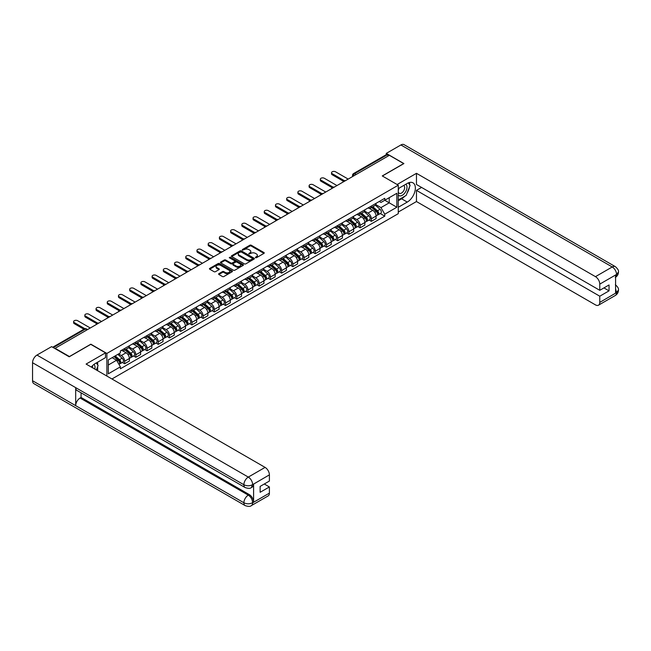 <?xml version="1.0" encoding="UTF-8"?>
<svg xmlns="http://www.w3.org/2000/svg" width="651" height="651" viewBox="0 0 651 651"><rect width="100%" height="100%" fill="white"/><g stroke="black" fill="none" stroke-linecap="round" stroke-linejoin="round"><path stroke-width="0.98" d="M255.477 257.706L256.461 257.706L263.964 253.377A1.001 0.578 0 0 0 264.257 252.97A1.001 0.578 0 0 0 263.964 252.564L251.262 245.232A1.001 0.578 0 0 0 249.846 245.232L242.351 249.561L242.351 250.13L244.312 249.569A3.19 1.847 0 0 1 248.828 249.569L249.886 250.179A3.19 1.847 0 0 1 250.822 251.481A3.19 1.847 0 0 1 249.886 252.783L248.918 253.914L250.871 253.361A3.19 1.847 0 0 1 255.387 253.361L256.445 253.971A3.19 1.847 0 0 1 257.381 255.273A3.19 1.847 0 0 1 256.445 256.575L255.477 257.706L255.477 257.137M218.874 273.664A1.001 0.578 0 0 0 218.581 274.071A1.001 0.578 0 0 0 218.874 274.478L222.439 276.537A1.001 0.578 0 0 0 223.846 276.537L232.171 271.727A1.001 0.578 0 0 0 232.464 271.321A1.001 0.578 0 0 0 232.171 270.914L219.477 263.582A1.001 0.578 0 0 0 218.061 263.582L209.736 268.391A1.001 0.578 0 0 0 209.443 268.798A1.001 0.578 0 0 0 209.736 269.205L214.041 271.687A1.001 0.578 0 0 0 215.457 271.687L219.013 269.628A1.001 0.578 0 0 0 219.306 269.221A1.001 0.578 0 0 0 219.013 268.814L216.881 267.585A2.669 1.538 0 0 1 216.099 266.495A2.669 1.538 0 0 1 217.751 265.071A2.669 1.538 0 0 1 220.656 265.405L229.014 270.23A2.669 1.538 0 0 1 229.803 271.321A2.669 1.538 0 0 1 228.151 272.745A2.669 1.538 0 0 1 225.246 272.411L223.846 271.605A1.001 0.578 0 0 0 222.439 271.605L218.874 273.664L218.874 274.478M106.878 353.436L90.847 344.184L69.429 356.553L55.123 348.293L389.371 155.312L403.677 163.572L382.259 175.941L398.282 185.193L106.878 353.436L106.878 376.05M244.385 263.867A1.001 0.578 0 0 0 245.793 263.867L254.118 259.057A1.001 0.578 0 0 0 254.411 258.65A1.001 0.578 0 0 0 254.118 258.244L241.415 250.912A1.001 0.578 0 0 0 240.007 250.912L231.683 255.721A1.001 0.578 0 0 0 231.39 256.128A1.001 0.578 0 0 0 231.683 256.535L244.385 263.867M229.526 257.861L243.132 265.405L234.824 270.206A1.001 0.578 0 0 1 233.408 270.206L220.713 262.866L224.27 260.831L224.27 260.001L220.713 262.052A1.001 0.578 0 0 0 220.42 262.459A1.001 0.578 0 0 0 220.713 262.866L220.713 262.052M224.27 260.831A1.001 0.578 0 0 1 225.685 260.831L225.685 260.001A1.001 0.578 0 0 0 224.27 260.001M225.685 260.001L230.836 262.971A1.001 0.578 0 0 0 232.244 262.971L234.612 261.604A1.001 0.578 0 0 0 234.905 261.197A1.001 0.578 0 0 0 234.612 260.791L229.25 257.698L230.234 257.129L243.149 264.583A1.001 0.578 0 0 1 243.441 264.99A1.001 0.578 0 0 1 243.149 265.396L243.149 264.583M111.948 378.98L398.282 213.658L398.282 185.193M356.089 174.525L354.583 173.654A2.034 1.172 60 0 0 353.566 173.557L386.124 154.751A2.034 1.172 60 0 1 387.142 154.857L354.583 173.654A2.034 1.172 120 0 0 353.143 176.144L353.143 176.226M388.655 155.727L387.142 154.857M371.33 206.066A4.679 2.702 60 0 1 370.362 208.165L375.106 205.431A4.679 2.702 -120 0 0 376.075 203.332M364.601 211.103L368.027 213.08A4.679 2.702 60 0 1 371.33 218.809L376.075 216.067A4.679 2.702 -120 0 0 372.771 210.338L369.369 208.385M376.075 216.067L376.075 218.598L371.33 221.34L369.052 220.03M370.362 208.165A4.679 2.702 60 0 1 368.059 207.954M371.33 218.809L371.33 221.34M360.117 212.543A4.679 2.702 60 0 1 359.149 214.643L363.893 211.9A4.679 2.702 -120 0 0 364.861 209.801M357.838 226.499L360.117 227.817L364.861 225.075L364.861 222.544A4.679 2.702 -120 0 0 361.557 216.816L358.156 214.854M359.149 214.643A4.679 2.702 60 0 1 356.846 214.431M353.387 217.58L356.813 219.558A4.679 2.702 60 0 1 360.117 225.279L360.117 227.817M348.903 219.013A4.679 2.702 60 0 1 347.935 221.112L352.679 218.378A4.679 2.702 -120 0 0 353.648 216.278M346.625 232.977L348.903 234.287L353.648 231.553L353.648 229.014A4.679 2.702 -120 0 0 350.344 223.293L346.942 221.332M347.935 221.112A4.679 2.702 60 0 1 345.632 220.901M342.174 224.05L345.6 226.027A4.679 2.702 60 0 1 348.903 231.756L348.903 234.287M337.69 225.49A4.679 2.702 60 0 1 336.722 227.59L341.466 224.847A4.679 2.702 -120 0 0 342.434 222.748M335.411 239.446L337.69 240.764L342.434 238.022L342.434 235.491A4.679 2.702 -120 0 0 339.13 229.762L335.729 227.801M336.722 227.59A4.679 2.702 60 0 1 334.419 227.378M330.96 230.527L334.386 232.505A4.679 2.702 60 0 1 337.69 238.233L337.69 240.764M326.476 231.968A4.679 2.702 60 0 1 325.508 234.059L330.252 231.325A4.679 2.702 -120 0 0 331.221 229.225M324.198 245.923L326.476 247.234L331.221 244.499L331.221 241.969A4.679 2.702 -120 0 0 327.917 236.24L324.515 234.279M325.508 234.059A4.679 2.702 60 0 1 323.205 233.855M319.739 236.997L323.173 238.974A4.679 2.702 60 0 1 326.476 244.703L326.476 247.234M315.263 238.437A4.679 2.702 60 0 1 314.295 240.536L319.039 237.794A4.679 2.702 -120 0 0 320.007 235.703M312.985 252.401L315.263 253.711L320.007 250.969L320.007 248.438A4.679 2.702 -120 0 0 316.703 242.709L313.302 240.756M314.295 240.536A4.679 2.702 60 0 1 311.992 240.325M308.525 243.474L311.959 245.451A4.679 2.702 60 0 1 315.263 251.18L315.263 253.711M304.05 244.914A4.679 2.702 60 0 1 303.081 247.014L307.825 244.271A4.679 2.702 -120 0 0 308.794 242.172M301.771 258.87L304.05 260.188L308.794 257.446L308.794 254.915A4.679 2.702 -120 0 0 305.49 249.187L302.088 247.225M303.081 247.014A4.679 2.702 60 0 1 300.778 246.802M297.312 249.951L300.746 251.929A4.679 2.702 60 0 1 304.05 257.65L304.05 260.188M292.836 251.384A4.679 2.702 60 0 1 291.868 253.483L296.612 250.749A4.679 2.702 -120 0 0 297.58 248.649M290.558 265.348L292.836 266.658L297.58 263.924L297.58 261.385A4.679 2.702 -120 0 0 294.276 255.664L290.875 253.703M291.868 253.483A4.679 2.702 60 0 1 289.565 253.272M286.098 256.421L289.532 258.398A4.679 2.702 60 0 1 292.836 264.127L292.836 266.658M281.623 257.861A4.679 2.702 60 0 1 280.654 259.961L285.398 257.218A4.679 2.702 -120 0 0 286.367 255.119M279.344 271.817L281.623 273.135L286.367 270.393L286.367 267.862A4.679 2.702 -120 0 0 283.063 262.133L279.661 260.172M280.654 259.961A4.679 2.702 60 0 1 278.351 259.749M274.885 262.898L278.319 264.876A4.679 2.702 60 0 1 281.623 270.604L281.623 273.135M270.409 264.33A4.679 2.702 60 0 1 269.441 266.43L274.185 263.696A4.679 2.702 -120 0 0 275.153 261.596M268.131 278.294L270.409 279.605L275.153 276.87L275.153 274.34A4.679 2.702 -120 0 0 271.841 268.611L268.448 266.65M269.441 266.43A4.679 2.702 60 0 1 267.138 266.226M263.671 269.368L267.097 271.345A4.679 2.702 60 0 1 270.409 277.074L270.409 279.605M259.196 270.808A4.679 2.702 60 0 1 258.227 272.907L262.971 270.165A4.679 2.702 -120 0 0 263.94 268.066M256.917 284.764L259.196 286.082L263.94 283.34L263.94 280.809A4.679 2.702 -120 0 0 260.628 275.08L257.235 273.119M258.227 272.907A4.679 2.702 60 0 1 255.924 272.696M252.458 275.845L255.884 277.822A4.679 2.702 60 0 1 259.196 283.551L259.196 286.082M247.982 277.285A4.679 2.702 60 0 1 247.014 279.385L251.758 276.642A4.679 2.702 -120 0 0 252.726 274.543M245.704 291.241L247.982 292.551L252.726 289.817L252.726 287.286A4.679 2.702 -120 0 0 249.414 281.558L246.021 279.596M247.014 279.385A4.679 2.702 60 0 1 244.711 279.173M241.244 282.314L244.67 284.3A4.679 2.702 60 0 1 247.982 290.02L247.982 292.551M236.769 283.755A4.679 2.702 60 0 1 235.8 285.854L240.544 283.12A4.679 2.702 -120 0 0 241.513 281.02M234.49 297.719L236.769 299.029L241.513 296.286L241.513 293.756A4.679 2.702 -120 0 0 238.201 288.035L234.808 286.074M235.8 285.854A4.679 2.702 60 0 1 233.497 285.643M230.031 288.792L233.457 290.769A4.679 2.702 60 0 1 236.769 296.498L236.769 299.029M225.555 290.232A4.679 2.702 60 0 1 224.587 292.332L229.331 289.589A4.679 2.702 -120 0 0 230.299 287.49M223.277 304.188L225.555 305.506L230.299 302.764L230.299 300.233A4.679 2.702 -120 0 0 226.987 294.504L223.594 292.543M224.587 292.332A4.679 2.702 60 0 1 222.284 292.12M218.817 295.269L222.243 297.247A4.679 2.702 60 0 1 225.555 302.975L225.555 305.506M214.342 296.701A4.679 2.702 60 0 1 213.373 298.801L218.118 296.067A4.679 2.702 -120 0 0 219.086 293.967M212.063 310.665L214.342 311.975L219.086 309.241L219.086 306.711A4.679 2.702 -120 0 0 215.774 300.982L212.381 299.021M213.373 298.801A4.679 2.702 60 0 1 211.07 298.589M207.604 301.738L211.03 303.716A4.679 2.702 60 0 1 214.342 309.445L214.342 311.975M203.128 303.179A4.679 2.702 60 0 1 202.16 305.278L206.904 302.536A4.679 2.702 -120 0 0 207.872 300.436M200.85 317.135L203.128 318.453L207.872 315.711L207.872 313.18A4.679 2.702 -120 0 0 204.56 307.451L201.167 305.49M202.16 305.278A4.679 2.702 60 0 1 199.857 305.067M196.39 308.216L199.816 310.193A4.679 2.702 60 0 1 203.128 315.922L203.128 318.453M191.915 309.656A4.679 2.702 60 0 1 190.946 311.756L195.691 309.013A4.679 2.702 -120 0 0 196.659 306.914M189.636 323.612L191.915 324.922L196.659 322.188L196.659 319.657A4.679 2.702 -120 0 0 193.347 313.928L189.954 311.967M190.946 311.756A4.679 2.702 60 0 1 188.644 311.544M185.177 314.685L188.603 316.671A4.679 2.702 60 0 1 191.915 322.391L191.915 324.922M180.701 316.126A4.679 2.702 60 0 1 179.733 318.225L184.477 315.491A4.679 2.702 -120 0 0 185.445 313.391M178.423 330.09L180.701 331.4L185.445 328.657L185.445 326.127A4.679 2.702 -120 0 0 182.134 320.406L178.74 318.445M179.733 318.225A4.679 2.702 60 0 1 177.43 318.014M173.963 321.163L177.389 323.14A4.679 2.702 60 0 1 180.701 328.869L180.701 331.4M169.488 322.603A4.679 2.702 60 0 1 168.519 324.703L173.264 321.96A4.679 2.702 -120 0 0 174.232 319.861M167.209 336.559L169.488 337.877L174.232 335.135L174.232 332.604A4.679 2.702 -120 0 0 170.92 326.875L167.527 324.914M168.519 324.703A4.679 2.702 60 0 1 166.217 324.491M162.75 327.64L166.176 329.618A4.679 2.702 60 0 1 169.488 335.338L169.488 337.877M158.274 329.072A4.679 2.702 60 0 1 157.306 331.172L162.05 328.438A4.679 2.702 -120 0 0 163.019 326.338M155.996 343.036L158.274 344.346L163.019 341.612L163.019 339.073A4.679 2.702 -120 0 0 159.707 333.353L156.313 331.392M157.306 331.172A4.679 2.702 60 0 1 155.003 330.96M151.537 334.109L154.962 336.087A4.679 2.702 60 0 1 158.274 341.816L158.274 344.346M147.061 335.55A4.679 2.702 60 0 1 146.093 337.649L150.837 334.907A4.679 2.702 -120 0 0 151.805 332.807M144.782 349.506L147.061 350.824L151.805 348.082L151.805 345.551A4.679 2.702 -120 0 0 148.493 339.822L145.1 337.861M146.093 337.649A4.679 2.702 60 0 1 143.79 337.438M140.323 340.587L143.749 342.564A4.679 2.702 60 0 1 147.061 348.293L147.061 350.824M135.847 342.027A4.679 2.702 60 0 1 134.879 344.127L139.623 341.384A4.679 2.702 -120 0 0 140.592 339.285M133.569 355.983L135.847 357.293L140.592 354.559L140.592 352.028A4.679 2.702 -120 0 0 137.28 346.299L133.886 344.338M134.879 344.127A4.679 2.702 60 0 1 132.576 343.915M129.11 347.056L132.535 349.034A4.679 2.702 60 0 1 135.847 354.762L135.847 357.293M124.634 348.497A4.679 2.702 60 0 1 123.666 350.596L128.41 347.862A4.679 2.702 -120 0 0 129.378 345.762M122.355 362.461L124.634 363.771L129.378 361.028L129.378 358.498A4.679 2.702 -120 0 0 126.066 352.769L122.673 350.816M123.666 350.596A4.679 2.702 60 0 1 121.363 350.384M118.596 353.932L121.322 355.511A4.679 2.702 60 0 1 124.634 361.24L124.634 363.771M379.273 201.484L380.965 202.453L396.85 193.282L389.225 197.684L389.225 202.827L380.965 207.604L375.814 204.626M108.31 365.016L116.578 360.239L120.386 366.839L108.31 373.812L108.31 359.873L120.386 352.899L120.386 350.946L384.774 198.303L384.774 200.256L396.85 207.23L384.774 214.203L380.965 207.604M396.85 193.282L396.85 207.23M120.386 366.839L120.386 368.791L384.774 216.148L384.774 214.203M116.578 360.239L112.127 357.668M380.265 213.552L384.774 216.148M255.753 257.804L256.445 257.405A3.19 1.847 0 0 0 257.381 256.103L257.381 255.273M250.822 251.481L250.822 252.311A3.19 1.847 0 0 1 249.886 253.613L249.195 254.02M263.948 253.385L251.262 246.062A1.001 0.578 0 0 0 249.846 246.062L242.636 250.228M254.102 259.065L241.415 251.742A1.001 0.578 0 0 0 240.007 251.742L231.691 256.543L231.683 255.721M252.352 258.935L252.352 258.366L241.204 251.929L239.194 252.523A3.19 1.847 0 0 0 238.258 253.825A3.19 1.847 0 0 0 239.194 255.127L246.819 259.529A3.19 1.847 0 0 0 251.335 259.529L252.352 258.935L252.352 259.765L252.555 258.65M238.258 253.825L238.258 254.655A3.19 1.847 0 0 0 239.194 255.957L239.194 255.127M252.352 259.765L251.335 260.359A3.19 1.847 0 0 1 246.819 260.359L239.194 255.957M225.685 260.831L230.836 263.801A1.001 0.578 0 0 0 232.244 263.801L234.612 262.434A1.001 0.578 0 0 0 234.905 262.027L234.905 261.197M236.183 266.056A2.669 1.538 0 0 0 239.088 266.389A2.669 1.538 0 0 0 240.732 264.965A2.669 1.538 0 0 0 239.95 263.875L237.005 262.174A1.001 0.578 0 0 0 235.597 262.174L233.237 263.541A1.001 0.578 0 0 0 232.944 263.948A1.001 0.578 0 0 0 233.237 264.355L236.183 266.056L236.183 266.886A2.669 1.538 0 0 0 239.088 267.219A2.669 1.538 0 0 0 240.732 265.795L240.732 264.965M232.944 263.948L232.944 264.778A1.001 0.578 0 0 0 233.237 265.185L233.237 264.355M236.183 266.886L233.237 265.185M229.803 271.321L229.803 272.151A2.669 1.538 0 0 1 228.151 273.575A2.669 1.538 0 0 1 225.246 273.241L223.846 272.435A1.001 0.578 0 0 0 222.439 272.435L218.891 274.486M216.099 266.495L216.099 267.325A2.669 1.538 0 0 0 216.881 268.415L216.881 267.585M219.013 268.814L219.013 269.628L216.881 268.415M232.163 271.736L219.477 264.412A1.001 0.578 0 0 0 218.061 264.412L209.752 269.213M371.656 207.417L376.221 211.494A2.539 1.465 60 0 1 377.019 215.424L376.075 215.977M371.778 207.531L373.926 208.768M372.112 207.156L377.198 211.689A1.221 0.708 60 0 1 377.58 213.577A1.221 0.708 60 0 1 377.474 213.618M372.877 206.717L377.45 210.794A2.539 1.465 60 0 1 378.247 214.724A2.539 1.465 60 0 1 377.474 214.806M375.424 205.187L380.038 209.296A2.539 1.465 60 0 1 380.835 213.227L378.247 214.724M343.354 181.198L332.23 174.777A2.335 1.351 180 0 1 331.538 173.825L331.538 172.743A2.335 1.351 -0 0 0 332.23 173.695L344.281 180.653M348.187 179.09L335.534 171.791A2.335 1.351 -0 0 0 332.986 171.498A2.335 1.351 -0 0 0 331.538 172.743M360.442 213.894L365.008 217.971A2.539 1.465 60 0 1 365.805 221.901L364.861 222.447M360.564 214L362.713 215.245M360.898 213.626L365.984 218.166A1.221 0.708 60 0 1 366.367 220.054A1.221 0.708 60 0 1 366.261 220.095M361.663 213.186L366.228 217.263A2.539 1.465 60 0 1 367.034 221.194A2.539 1.465 60 0 1 366.261 221.275M364.21 211.656L368.816 215.774A2.539 1.465 60 0 1 369.622 219.704L367.034 221.194M349.229 220.372L353.794 224.449A2.539 1.465 60 0 1 354.592 228.379L353.648 228.924M349.351 220.477L351.499 221.714M349.685 220.103L354.771 224.636A1.221 0.708 60 0 1 355.153 226.524A1.221 0.708 60 0 1 355.047 226.572M350.45 219.664L355.015 223.741A2.539 1.465 60 0 1 355.82 227.671A2.539 1.465 60 0 1 355.047 227.752M352.997 218.134L357.602 222.243A2.539 1.465 60 0 1 358.408 226.174L355.82 227.671M404.759 196.228A11.433 6.6 120 0 1 401.594 198.807L407.274 202.087A11.433 6.6 120 0 0 414.744 192.004A11.433 6.6 120 0 0 412.986 182.841A11.433 6.6 120 0 0 407.274 183.411L398.282 188.595M407.274 202.087L398.282 207.27M398.282 212.047L416.469 201.541L416.469 190.377L599.774 296.205L599.774 302.389L616.66 292.551L615.586 293.056L615.586 275.21L616.554 274.437L599.774 284.129A6.103 3.524 -120 0 0 595.462 276.659L612.241 266.967L400.91 144.961L386.279 153.4L403.897 163.572L382.365 175.998M421.579 187.431L416.469 190.377M603.941 287.905L609.043 290.851L609.043 284.959L599.774 290.313L416.469 184.485L416.469 173.321L595.462 276.659M397.102 184.51L416.469 173.321M416.469 201.541L595.462 304.88A6.103 3.524 -120 0 0 598.505 305.181A6.103 3.524 -120 0 0 599.774 302.389M400.91 144.961A6.25 3.613 -60 0 1 404.035 144.644L615.366 266.658A6.25 3.613 -60 0 0 612.241 266.967A6.103 3.524 60 0 1 616.554 274.437M386.279 154.686L386.279 153.4M599.774 290.313L599.774 284.129M609.043 290.851L599.774 296.205M407.03 193.233A11.433 6.6 120 0 0 409.495 186.894M409.682 184.843A11.433 6.6 120 0 0 409.398 182.508M401.594 198.807L398.282 200.711M615.586 288.784L616.554 292.494M615.366 284.715C617.823 286.92 618.849 288.686 618.45 290.004L616.668 292.551M615.366 266.658C617.823 268.847 618.849 270.629 618.45 271.996L616.66 274.502M245.175 487.566A6.25 3.613 -60 0 1 243.881 484.743C246.762 486.126 249.634 486.118 252.507 484.71L251.351 487.558C250.334 488.6 248.275 488.6 245.175 487.566L76.973 390.454A6.25 3.613 -60 0 1 75.679 387.63L32.55 362.729A6.25 3.613 -60 0 1 36.969 355.072L51.6 346.633L69.209 356.797L90.774 344.346L105.511 352.858L105.511 357.627L95.306 363.518A11.433 6.6 120 0 0 91.295 367.058M105.511 352.858L86.103 364.064L265.087 467.394A6.103 3.524 60 0 1 269.4 474.864L269.4 481.048L260.131 486.403L260.131 492.294L269.4 486.948L269.4 493.124A6.103 3.524 60 0 1 268.139 495.924L251.351 505.607A6.103 3.524 -120 0 0 252.621 502.816L269.4 493.124M97.422 370.598L99.831 371.99M97.674 370.452L97.674 366.619M97.674 364.902L97.674 362.151M251.351 505.607C250.383 506.641 248.324 506.649 245.175 505.615L33.844 383.61A6.25 3.613 -60 0 1 32.55 380.745L75.679 405.646A6.25 3.613 -60 0 1 80.097 398.03L248.308 495.142L249.276 494.581A6.103 3.524 60 0 1 253.589 502.051L253.589 484.206A6.103 3.524 60 0 1 252.328 486.997L251.351 487.558M32.55 362.729L32.55 380.745M36.969 355.072L248.308 477.085A6.25 3.613 -60 0 0 243.881 484.743L75.679 387.63L75.679 405.646L243.881 502.759C246.753 504.143 249.626 504.143 252.507 502.759L252.621 502.816M269.4 486.948L264.298 483.994M81.074 392.822L81.074 397.468L249.276 494.581M81.074 397.468L80.097 398.03M398.282 194.942A6.608 3.816 120 0 0 403.539 194.38A6.608 3.816 120 0 0 406.981 187.187A6.608 3.816 120 0 0 405.785 184.266M398.843 188.277A6.608 3.816 120 0 0 398.282 189.465M398.282 191.679A4.524 2.612 120 0 0 399.201 193.306A4.524 2.612 120 0 0 402.684 192.094A4.524 2.612 120 0 0 404.662 187.545A4.524 2.612 120 0 0 403.726 185.47A4.524 2.612 120 0 0 403.71 185.462M399.209 188.058A4.524 2.612 120 0 0 398.282 190.767M408.307 182.89L410.073 185.405L406.191 195.406L398.428 199.881M94.794 369.076A6.608 3.816 120 0 0 95.013 367.294A6.608 3.816 120 0 0 93.915 364.454M92.686 367.864A4.524 2.612 120 0 0 92.694 367.66A4.524 2.612 120 0 0 92.222 366M96.299 362.949L98.106 365.512L96.372 369.988M332.14 187.675L321.016 181.247A2.335 1.351 180 0 1 320.325 180.294L320.325 179.22A2.335 1.351 -0 0 0 321.016 180.172L333.068 187.13M336.974 185.568L324.32 178.26A2.335 1.351 -0 0 0 321.773 177.967A2.335 1.351 -0 0 0 320.325 179.22M320.927 194.144L309.803 187.724A2.335 1.351 180 0 1 309.111 186.772L309.111 185.69A2.335 1.351 -0 0 0 309.803 186.642L321.854 193.607M325.76 192.037L313.107 184.738A2.335 1.351 -0 0 0 310.56 184.445A2.335 1.351 -0 0 0 309.111 185.69M338.015 226.841L342.581 230.918A2.539 1.465 60 0 1 343.378 234.848L342.434 235.393M338.138 226.947L340.286 228.192M338.471 226.572L343.557 231.113A1.221 0.708 60 0 1 343.94 233.001A1.221 0.708 60 0 1 343.834 233.042M339.236 226.133L343.801 230.218A2.539 1.465 60 0 1 344.599 234.14A2.539 1.465 60 0 1 343.834 234.23M341.783 224.611L346.389 228.721A2.539 1.465 60 0 1 347.186 232.651L344.599 234.14M326.802 233.318L331.367 237.395A2.539 1.465 60 0 1 332.165 241.326L331.221 241.871M326.924 233.424L329.072 234.669M327.258 233.05L332.344 237.591A1.221 0.708 60 0 1 332.726 239.47A1.221 0.708 60 0 1 332.62 239.519M328.023 232.61L332.588 236.687A2.539 1.465 60 0 1 333.385 240.618A2.539 1.465 60 0 1 332.62 240.699M330.57 231.081L335.175 235.198A2.539 1.465 60 0 1 335.973 239.12L333.385 240.618M315.589 239.788L320.154 243.865A2.539 1.465 60 0 1 320.951 247.795L320.007 248.348M315.711 239.902L317.859 241.139M316.044 239.527L321.13 244.06A1.221 0.708 60 0 1 321.513 245.948A1.221 0.708 60 0 1 321.407 245.988M316.809 239.088L321.374 243.165A2.539 1.465 60 0 1 322.172 247.095A2.539 1.465 60 0 1 321.407 247.177M319.356 237.558L323.962 241.667A2.539 1.465 60 0 1 324.759 245.598L322.172 247.095M309.713 200.622L298.589 194.201A2.335 1.351 180 0 1 297.898 193.241L297.898 192.167A2.335 1.351 -0 0 0 298.589 193.119L310.641 200.077M314.547 198.514L301.893 191.207A2.335 1.351 -0 0 0 299.346 190.914A2.335 1.351 -0 0 0 297.898 192.167M298.5 207.091L287.376 200.671A2.335 1.351 180 0 1 286.684 199.719L286.684 198.636A2.335 1.351 -0 0 0 287.376 199.597L299.427 206.554M303.333 204.992L290.68 197.684A2.335 1.351 -0 0 0 288.133 197.391A2.335 1.351 -0 0 0 286.684 198.636M287.286 213.569L276.154 207.148A2.335 1.351 180 0 1 275.471 206.188L275.471 205.114A2.335 1.351 -0 0 0 276.154 206.066L288.214 213.023M292.12 211.461L279.466 204.162A2.335 1.351 -0 0 0 276.919 203.869A2.335 1.351 -0 0 0 275.471 205.114M304.375 246.265L308.94 250.342A2.539 1.465 60 0 1 309.738 254.272L308.794 254.818M304.497 246.371L306.645 247.616M304.831 245.997L309.917 250.537A1.221 0.708 60 0 1 310.299 252.425A1.221 0.708 60 0 1 310.193 252.466M305.596 245.557L310.161 249.634A2.539 1.465 60 0 1 310.958 253.565A2.539 1.465 60 0 1 310.193 253.646M308.143 244.027L312.749 248.145A2.539 1.465 60 0 1 313.546 252.075L310.958 253.565M276.073 220.046L264.941 213.618A2.335 1.351 180 0 1 264.257 212.665L264.257 211.583A2.335 1.351 -0 0 0 264.941 212.543L277 219.501M280.898 217.939L268.253 210.631A2.335 1.351 -0 0 0 265.706 210.338A2.335 1.351 -0 0 0 264.257 211.583M293.162 252.743L297.727 256.82A2.539 1.465 60 0 1 298.524 260.75L297.58 261.295M293.284 252.848L295.432 254.085M293.617 252.474L298.703 257.007A1.221 0.708 60 0 1 299.086 258.895A1.221 0.708 60 0 1 298.98 258.943M294.382 252.035L298.947 256.112A2.539 1.465 60 0 1 299.745 260.042A2.539 1.465 60 0 1 298.98 260.123M296.929 250.505L301.535 254.614A2.539 1.465 60 0 1 302.333 258.545L299.745 260.042M264.859 226.515L253.727 220.095A2.335 1.351 180 0 1 253.044 219.143L253.044 218.061A2.335 1.351 -0 0 0 253.727 219.013L265.787 225.97M269.685 224.408L257.039 217.108A2.335 1.351 -0 0 0 254.492 216.816A2.335 1.351 -0 0 0 253.044 218.061M281.948 259.212L286.513 263.289A2.539 1.465 60 0 1 287.311 267.219L286.367 267.764M282.07 259.318L284.218 260.563M282.404 258.943L287.49 263.484A1.221 0.708 60 0 1 287.872 265.372A1.221 0.708 60 0 1 287.766 265.413M283.169 258.504L287.734 262.581A2.539 1.465 60 0 1 288.531 266.511A2.539 1.465 60 0 1 287.766 266.593M285.716 256.974L290.322 261.092A2.539 1.465 60 0 1 291.119 265.022L288.531 266.511M253.646 232.993L242.514 226.572A2.335 1.351 180 0 1 241.83 225.612L241.83 224.538A2.335 1.351 -0 0 0 242.514 225.49L254.574 232.448M258.471 230.885L245.826 223.578A2.335 1.351 -0 0 0 243.279 223.285A2.335 1.351 -0 0 0 241.83 224.538M270.735 265.689L275.3 269.766A2.539 1.465 60 0 1 276.097 273.697L275.153 274.242M270.857 265.795L273.005 267.04M271.19 265.421L276.276 269.962A1.221 0.708 60 0 1 276.659 271.841A1.221 0.708 60 0 1 276.553 271.89M271.955 264.981L276.52 269.058A2.539 1.465 60 0 1 277.318 272.989A2.539 1.465 60 0 1 276.553 273.07M274.502 263.452L279.108 267.561A2.539 1.465 60 0 1 279.906 271.491L277.318 272.989M242.432 239.462L231.3 233.042A2.335 1.351 180 0 1 230.617 232.09L230.617 231.007A2.335 1.351 -0 0 0 231.3 231.968L243.36 238.925M247.258 237.363L234.612 230.055A2.335 1.351 -0 0 0 232.065 229.762A2.335 1.351 -0 0 0 230.617 231.007M259.521 272.159L264.086 276.236A2.539 1.465 60 0 1 264.884 280.166L263.94 280.719M259.643 272.273L261.792 273.51M259.977 271.898L265.063 276.431A1.221 0.708 60 0 1 265.445 278.319A1.221 0.708 60 0 1 265.339 278.359M260.742 271.459L265.307 275.536A2.539 1.465 60 0 1 266.104 279.466A2.539 1.465 60 0 1 265.339 279.548M263.289 269.929L267.895 274.038A2.539 1.465 60 0 1 268.692 277.969L266.104 279.466M248.308 278.636L252.873 282.713A2.539 1.465 60 0 1 253.67 286.643L252.726 287.189M248.43 278.742L250.578 279.987M248.763 278.368L253.849 282.908A1.221 0.708 60 0 1 254.232 284.796A1.221 0.708 60 0 1 254.126 284.837M249.528 277.928L254.093 282.005A2.539 1.465 60 0 1 254.891 285.935A2.539 1.465 60 0 1 254.126 286.017M252.075 276.398L256.681 280.516A2.539 1.465 60 0 1 257.479 284.446L254.891 285.935M237.094 285.105L241.659 289.19A2.539 1.465 60 0 1 242.457 293.113L241.513 293.666M237.208 285.219L239.365 286.456M237.55 284.845L242.636 289.378A1.221 0.708 60 0 1 243.018 291.266A1.221 0.708 60 0 1 242.904 291.314M238.315 284.406L242.88 288.483A2.539 1.465 60 0 1 243.677 292.413A2.539 1.465 60 0 1 242.913 292.494M240.862 282.876L245.468 286.985A2.539 1.465 60 0 1 246.265 290.916L243.677 292.413M225.881 291.583L230.446 295.66A2.539 1.465 60 0 1 231.243 299.59L230.299 300.135M225.995 291.689L228.151 292.934M226.336 291.314L231.422 295.855A1.221 0.708 60 0 1 231.805 297.743A1.221 0.708 60 0 1 231.691 297.784M227.101 290.875L231.666 294.952A2.539 1.465 60 0 1 232.464 298.882A2.539 1.465 60 0 1 231.699 298.964M229.648 289.345L234.254 293.463A2.539 1.465 60 0 1 235.052 297.393L232.464 298.882M214.667 298.06L219.232 302.137A2.539 1.465 60 0 1 220.03 306.068L219.086 306.613M214.781 298.166L216.938 299.411M215.123 297.792L220.209 302.333A1.221 0.708 60 0 1 220.591 304.212A1.221 0.708 60 0 1 220.477 304.261M215.888 297.352L220.453 301.429A2.539 1.465 60 0 1 221.25 305.36A2.539 1.465 60 0 1 220.486 305.441M218.435 295.823L223.041 299.932A2.539 1.465 60 0 1 223.838 303.862L221.25 305.36M203.454 304.53L208.019 308.607A2.539 1.465 60 0 1 208.816 312.537L207.872 313.09M203.568 304.644L205.724 305.88M203.909 304.269L208.995 308.802A1.221 0.708 60 0 1 209.378 310.69A1.221 0.708 60 0 1 209.264 310.73M204.674 303.83L209.24 307.907A2.539 1.465 60 0 1 210.037 311.837A2.539 1.465 60 0 1 209.272 311.919M207.221 302.3L211.827 306.409A2.539 1.465 60 0 1 212.625 310.34L210.037 311.837M231.219 245.94L220.087 239.519A2.335 1.351 180 0 1 219.403 238.559L219.403 237.485A2.335 1.351 -0 0 0 220.087 238.437L232.147 245.394M236.044 243.832L223.399 236.533A2.335 1.351 -0 0 0 220.852 236.24A2.335 1.351 -0 0 0 219.403 237.485M220.005 252.417L208.873 245.988A2.335 1.351 180 0 1 208.19 245.036L208.19 243.954A2.335 1.351 -0 0 0 208.873 244.914L220.933 251.872M224.831 250.31L212.185 243.002A2.335 1.351 -0 0 0 209.638 242.709A2.335 1.351 -0 0 0 208.19 243.954M208.792 258.886L197.66 252.466A2.335 1.351 180 0 1 196.976 251.514L196.976 250.432A2.335 1.351 -0 0 0 197.66 251.384L209.72 258.341M213.618 256.779L200.972 249.479A2.335 1.351 -0 0 0 198.425 249.187A2.335 1.351 -0 0 0 196.976 250.432M197.57 265.364L186.446 258.935A2.335 1.351 180 0 1 185.763 257.983L185.763 256.909A2.335 1.351 -0 0 0 186.446 257.861L198.506 264.819M202.404 263.256L189.758 255.949A2.335 1.351 -0 0 0 187.211 255.656A2.335 1.351 -0 0 0 185.763 256.909M186.357 271.833L175.233 265.413A2.335 1.351 180 0 1 174.549 264.461L174.549 263.378A2.335 1.351 -0 0 0 175.233 264.33L187.293 271.296M191.191 269.726L178.545 262.426A2.335 1.351 -0 0 0 175.998 262.133A2.335 1.351 -0 0 0 174.549 263.378M175.143 278.311L164.019 271.89A2.335 1.351 180 0 1 163.336 270.93L163.336 269.856A2.335 1.351 -0 0 0 164.019 270.808L176.079 277.765M179.977 276.203L167.331 268.896A2.335 1.351 -0 0 0 164.784 268.611A2.335 1.351 -0 0 0 163.336 269.856M192.24 311.007L196.805 315.084A2.539 1.465 60 0 1 197.603 319.014L196.659 319.56M192.354 311.113L194.511 312.358M192.696 310.739L197.782 315.279A1.221 0.708 60 0 1 198.164 317.159A1.221 0.708 60 0 1 198.05 317.208M193.461 310.299L198.026 314.376A2.539 1.465 60 0 1 198.824 318.306A2.539 1.465 60 0 1 198.059 318.388M196.008 308.769L200.614 312.887A2.539 1.465 60 0 1 201.411 316.817L198.824 318.306M163.93 284.788L152.806 278.359A2.335 1.351 180 0 1 152.122 277.407L152.122 276.325A2.335 1.351 -0 0 0 152.806 277.285L164.866 284.243M168.764 282.68L156.118 275.373A2.335 1.351 -0 0 0 153.571 275.08A2.335 1.351 -0 0 0 152.122 276.325M181.027 317.476L185.592 321.561A2.539 1.465 60 0 1 186.389 325.484L185.445 326.037M181.141 317.59L183.297 318.827M181.483 317.216L186.568 321.749A1.221 0.708 60 0 1 186.951 323.637A1.221 0.708 60 0 1 186.837 323.685M182.247 316.777L186.813 320.853A2.539 1.465 60 0 1 187.61 324.784A2.539 1.465 60 0 1 186.845 324.865M184.794 315.247L189.4 319.356A2.539 1.465 60 0 1 190.198 323.287L187.61 324.784M152.716 291.257L141.593 284.837A2.335 1.351 180 0 1 140.909 283.885L140.909 282.803A2.335 1.351 -0 0 0 141.593 283.755L153.644 290.712M157.55 289.15L144.904 281.85A2.335 1.351 -0 0 0 142.357 281.558A2.335 1.351 -0 0 0 140.909 282.803M169.813 323.954L174.378 328.031A2.539 1.465 60 0 1 175.176 331.961L174.232 332.506M169.927 324.06L172.084 325.305M170.269 323.685L175.355 328.226A1.221 0.708 60 0 1 175.737 330.114A1.221 0.708 60 0 1 175.624 330.155M171.034 323.246L175.599 327.323A2.539 1.465 60 0 1 176.397 331.253A2.539 1.465 60 0 1 175.632 331.335M173.581 321.716L178.187 325.834A2.539 1.465 60 0 1 178.984 329.764L176.397 331.253M141.503 297.735L130.379 291.306A2.335 1.351 180 0 1 129.695 290.354L129.695 289.28A2.335 1.351 -0 0 0 130.379 290.232L142.431 297.19M146.337 295.627L133.691 288.32A2.335 1.351 -0 0 0 131.144 288.027A2.335 1.351 -0 0 0 129.695 289.28M158.6 330.431L163.165 334.508A2.539 1.465 60 0 1 163.962 338.439L163.019 338.984M158.714 330.537L160.87 331.774M159.056 330.163L164.142 334.695A1.221 0.708 60 0 1 164.524 336.583A1.221 0.708 60 0 1 164.41 336.632M159.821 329.723L164.386 333.8A2.539 1.465 60 0 1 165.183 337.731A2.539 1.465 60 0 1 164.418 337.812M162.368 328.194L166.973 332.303A2.539 1.465 60 0 1 167.771 336.233L165.183 337.731M130.29 304.204L119.166 297.784A2.335 1.351 180 0 1 118.482 296.832L118.482 295.749A2.335 1.351 -0 0 0 119.166 296.701L131.217 303.667M135.123 302.097L122.478 294.797A2.335 1.351 -0 0 0 119.922 294.504A2.335 1.351 -0 0 0 118.482 295.749M147.386 336.901L151.952 340.978A2.539 1.465 60 0 1 152.749 344.908L151.805 345.453M147.5 337.006L149.657 338.251M147.842 336.64L152.928 341.173A1.221 0.708 60 0 1 153.31 343.061A1.221 0.708 60 0 1 153.197 343.101M148.607 336.201L153.172 340.278A2.539 1.465 60 0 1 153.97 344.208A2.539 1.465 60 0 1 153.205 344.289M151.154 334.671L155.76 338.78A2.539 1.465 60 0 1 156.557 342.711L153.97 344.208M119.076 310.682L107.952 304.261A2.335 1.351 180 0 1 107.269 303.301L107.269 302.227A2.335 1.351 -0 0 0 107.952 303.179L120.004 310.136M123.91 308.574L111.264 301.267A2.335 1.351 -0 0 0 108.709 300.974A2.335 1.351 -0 0 0 107.269 302.227M136.165 343.378L140.738 347.455A2.539 1.465 60 0 1 141.536 351.385L140.592 351.931M136.287 343.484L138.443 344.729M136.629 343.11L141.715 347.65A1.221 0.708 60 0 1 142.097 349.53A1.221 0.708 60 0 1 141.983 349.579M137.394 342.67L141.959 346.747A2.539 1.465 60 0 1 142.756 350.677A2.539 1.465 60 0 1 141.991 350.759M139.941 341.14L144.546 345.258A2.539 1.465 60 0 1 145.344 349.18L142.756 350.677M107.863 317.159L96.739 310.73A2.335 1.351 180 0 1 96.055 309.778L96.055 308.696A2.335 1.351 -0 0 0 96.739 309.656L108.79 316.614M112.696 315.051L100.051 307.744A2.335 1.351 -0 0 0 97.495 307.451A2.335 1.351 -0 0 0 96.055 308.696M124.951 349.847L129.525 353.924A2.539 1.465 60 0 1 130.322 357.855L129.378 358.408M125.073 349.961L127.23 351.198M125.415 349.587L130.501 354.12A1.221 0.708 60 0 1 130.884 356.007A1.221 0.708 60 0 1 130.77 356.048M126.18 349.148L130.745 353.224A2.539 1.465 60 0 1 131.543 357.155A2.539 1.465 60 0 1 130.778 357.236M128.727 347.618L133.333 351.727A2.539 1.465 60 0 1 134.13 355.658L131.543 357.155M96.649 323.628L85.525 317.208A2.335 1.351 180 0 1 84.842 316.248L84.842 315.174A2.335 1.351 -0 0 0 85.525 316.126L97.577 323.083M101.483 321.521L88.837 314.221A2.335 1.351 -0 0 0 86.282 313.928A2.335 1.351 -0 0 0 84.842 315.174M114.023 356.577L118.311 360.402A2.539 1.465 60 0 1 119.109 364.332L118.987 364.405M114.063 356.553L116.016 357.676M114.478 356.309L119.288 360.597A1.221 0.708 60 0 1 119.67 362.485A1.221 0.708 60 0 1 119.556 362.526M115.243 355.869L119.532 359.694A2.539 1.465 60 0 1 120.329 363.624A2.539 1.465 60 0 1 119.564 363.706M117.831 354.372L122.119 358.205A2.539 1.465 60 0 1 122.917 362.135L120.329 363.624M83.922 329.227L74.312 323.677A2.335 1.351 180 0 1 73.628 322.725L73.628 321.643A2.335 1.351 -0 0 0 74.312 322.603L84.931 328.731M90.269 327.998L77.624 320.691A2.335 1.351 -0 0 0 75.068 320.398A2.335 1.351 -0 0 0 73.628 321.643M353.216 176.185L353.143 176.144A2.034 1.172 0 0 1 352.549 175.314L352.549 176.576M135.847 354.762L140.592 352.028M147.061 348.293L151.805 345.551M158.274 341.816L163.019 339.073M169.488 335.338L174.232 332.604M180.701 328.869L185.445 326.127M191.915 322.391L196.659 319.657M203.128 315.922L207.872 313.18M214.342 309.445L219.086 306.711M225.555 302.975L230.299 300.233M236.769 296.498L241.513 293.756M247.982 290.02L252.726 287.286M259.196 283.551L263.94 280.809M270.409 277.074L275.153 274.34M281.623 270.604L286.367 267.862M292.836 264.127L297.58 261.385M304.05 257.65L308.794 254.915M315.263 251.18L320.007 248.438M326.476 244.703L331.221 241.969M337.69 238.233L342.434 235.491M348.903 231.756L353.648 229.014M360.117 225.279L364.861 222.544M124.634 361.24L129.378 358.498M121.322 355.511L126.066 352.769M132.535 349.034L137.28 346.299M143.749 342.564L148.493 339.822M154.962 336.087L159.707 333.353M166.176 329.618L170.92 326.875M177.389 323.14L182.134 320.406M188.603 316.671L193.347 313.928M199.816 310.193L204.56 307.451M211.03 303.716L215.774 300.982M222.243 297.247L226.987 294.504M233.457 290.769L238.201 288.035M244.67 284.3L249.414 281.558M255.884 277.822L260.628 275.08M267.097 271.345L271.841 268.611M278.319 264.876L283.063 262.133M289.532 258.398L294.276 255.664M300.746 251.929L305.49 249.187M311.959 245.451L316.703 242.709M323.173 238.974L327.917 236.24M334.386 232.505L339.13 229.762M345.6 226.027L350.344 223.293M356.813 219.558L361.557 216.816M368.027 213.08L372.771 210.338M345.258 180.783A2.034 1.172 120 0 0 344.355 181.304M334.044 187.26A2.034 1.172 120 0 0 333.141 187.773M322.831 193.729A2.034 1.172 120 0 0 321.928 194.25M311.617 200.207A2.034 1.172 120 0 0 310.714 200.728M300.404 206.676A2.034 1.172 120 0 0 299.501 207.197M289.19 213.154A2.034 1.172 120 0 0 288.287 213.674M277.969 219.631A2.034 1.172 120 0 0 277.074 220.144M266.755 226.1A2.034 1.172 120 0 0 265.86 226.621M255.542 232.578A2.034 1.172 120 0 0 254.647 233.091M244.328 239.047A2.034 1.172 120 0 0 243.433 239.568M233.115 245.525A2.034 1.172 120 0 0 232.22 246.045M221.901 252.002A2.034 1.172 120 0 0 221.006 252.515M210.688 258.471A2.034 1.172 120 0 0 209.793 258.992M199.475 264.949A2.034 1.172 120 0 0 198.579 265.462M188.261 271.418A2.034 1.172 120 0 0 187.366 271.939M177.048 277.896A2.034 1.172 120 0 0 176.152 278.416M165.834 284.365A2.034 1.172 120 0 0 164.939 284.886M154.621 290.842A2.034 1.172 120 0 0 153.726 291.363M143.407 297.32A2.034 1.172 120 0 0 142.512 297.832M132.194 303.789A2.034 1.172 120 0 0 131.299 304.31M120.98 310.267A2.034 1.172 120 0 0 120.085 310.787M109.767 316.736A2.034 1.172 120 0 0 108.872 317.257M98.553 323.213A2.034 1.172 120 0 0 97.658 323.734M86.965 329.902L85.452 329.032L53.284 347.601M87.559 329.561L86.469 328.934A2.034 1.172 120 0 0 85.452 329.032A2.034 1.172 60 0 0 84.435 328.934L52.69 347.26M256.445 257.405L256.445 256.575M248.918 253.914L248.918 253.345M249.886 253.613L249.886 252.783M242.351 250.13L242.351 249.561M249.846 246.062L249.846 245.232M251.262 246.062L251.262 245.232M263.964 253.377L263.964 252.564M240.007 251.742L240.007 250.912M241.415 251.742L241.415 250.912M254.118 259.057L254.118 258.244M246.819 260.359L246.819 259.529M251.335 260.359L251.335 259.529M230.836 263.801L230.836 262.971M232.244 263.801L232.244 262.971M234.612 262.434L234.612 261.604M230.234 257.959L230.234 257.129M222.439 272.435L222.439 271.605M223.846 272.435L223.846 271.605M225.246 273.241L225.246 272.411M209.736 269.205L209.736 268.391M218.061 264.412L218.061 263.582M219.477 264.412L219.477 263.582M232.171 271.727L232.171 270.914M376.221 211.494L374.797 212.324M377.832 213.015L377.377 213.284M380.038 209.296L377.45 210.794M332.23 173.695L332.23 174.777M365.008 217.971L363.584 218.793M366.619 219.493L366.163 219.761M368.816 215.774L366.228 217.263M353.794 224.449L352.37 225.27M355.405 225.97L354.95 226.231M357.602 222.243L355.015 223.741M618.45 290.02C618.385 292.413 617.327 294.236 615.293 295.489A6.103 3.524 -120 0 0 616.554 292.698M615.586 277.236L616.554 274.649M253.589 502.051L252.515 502.759M269.4 474.864L252.515 484.71M252.621 484.767L253.589 484.206M252.621 484.556A6.103 3.524 60 0 0 248.308 477.085L265.087 467.394M245.175 505.615A6.25 3.613 -60 0 1 243.881 502.759A6.25 3.613 -60 0 1 248.308 495.142C250.904 496.884 252.336 499.374 252.621 502.613M321.016 180.172L321.016 181.247M309.803 186.642L309.803 187.724M342.581 230.918L341.157 231.74M344.192 232.44L343.736 232.708M346.389 228.721L343.801 230.218M331.367 237.395L329.943 238.217M332.978 238.917L332.523 239.177M335.175 235.198L332.588 236.687M320.154 243.865L318.73 244.695M321.765 245.386L321.309 245.655M323.962 241.667L321.374 243.165M298.589 193.119L298.589 194.201M287.376 199.597L287.376 200.671M276.154 206.066L276.154 207.148M308.94 250.342L307.516 251.164M310.551 251.864L310.096 252.124M312.749 248.145L310.161 249.634M264.941 212.543L264.941 213.618M297.727 256.82L296.303 257.641M299.338 258.341L298.882 258.602M301.535 254.614L298.947 256.112M253.727 219.013L253.727 220.095M286.513 263.289L285.089 264.111M288.124 264.811L287.669 265.079M290.322 261.092L287.734 262.581M242.514 225.49L242.514 226.572M275.3 269.766L273.876 270.588M276.911 271.288L276.455 271.548M279.108 267.561L276.52 269.058M231.3 231.968L231.3 233.042M264.086 276.236L262.662 277.057M265.698 277.757L265.242 278.026M267.895 274.038L265.307 275.536M252.873 282.713L251.449 283.535M254.484 284.235L254.028 284.495M256.681 280.516L254.093 282.005M241.659 289.19L240.235 290.012M243.271 290.712L242.815 290.973M245.468 286.985L242.88 288.483M230.446 295.66L229.022 296.482M232.057 297.181L231.601 297.45M234.254 293.463L231.666 294.952M219.232 302.137L217.808 302.959M220.844 303.659L220.388 303.919M223.041 299.932L220.453 301.429M208.019 308.607L206.595 309.428M209.63 310.128L209.174 310.397M211.827 306.409L209.24 307.907M220.087 238.437L220.087 239.519M208.873 244.914L208.873 245.988M197.66 251.384L197.66 252.466M186.446 257.861L186.446 258.935M175.233 264.33L175.233 265.413M164.019 270.808L164.019 271.89M196.805 315.084L195.381 315.906M198.417 316.606L197.961 316.866M200.614 312.887L198.026 314.376M152.806 277.285L152.806 278.359M185.592 321.561L184.168 322.383M187.203 323.075L186.747 323.344M189.4 319.356L186.813 320.853M141.593 283.755L141.593 284.837M174.378 328.031L172.954 328.853M175.99 329.552L175.534 329.821M178.187 325.834L175.599 327.323M130.379 290.232L130.379 291.306M163.165 334.508L161.741 335.33M164.776 336.03L164.321 336.29M166.973 332.303L164.386 333.8M119.166 296.701L119.166 297.784M151.952 340.978L150.527 341.799M153.563 342.499L153.107 342.768M155.76 338.78L153.172 340.278M107.952 303.179L107.952 304.261M140.738 347.455L139.314 348.277M142.349 348.977L141.894 349.237M144.546 345.258L141.959 346.747M96.739 309.656L96.739 310.73M129.525 353.924L128.101 354.754M131.136 355.446L130.68 355.715M133.333 351.727L130.745 353.224M85.525 316.126L85.525 317.208M118.311 360.402L117.082 361.11M119.922 361.923L119.467 362.184M122.119 358.205L119.532 359.694M74.312 322.603L74.312 323.677M345.429 180.685A2.034 2.034 0 0 0 342.817 182.19M334.215 187.154A2.034 2.034 0 0 0 331.603 188.66M323.002 193.632A2.034 2.034 0 0 0 320.39 195.137M311.788 200.109A2.034 2.034 0 0 0 309.176 201.615M300.575 206.579A2.034 2.034 0 0 0 297.963 208.084M289.361 213.056A2.034 2.034 0 0 0 286.749 214.561M278.148 219.525A2.034 2.034 0 0 0 275.536 221.031M266.934 226.003A2.034 2.034 0 0 0 264.322 227.508M255.721 232.48A2.034 2.034 0 0 0 253.109 233.986M244.507 238.95A2.034 2.034 0 0 0 241.895 240.455M233.294 245.427A2.034 2.034 0 0 0 230.682 246.932M222.081 251.896A2.034 2.034 0 0 0 219.468 253.402M210.867 258.374A2.034 2.034 0 0 0 208.255 259.879M199.654 264.843A2.034 2.034 0 0 0 197.041 266.357M188.44 271.321A2.034 2.034 0 0 0 185.828 272.826M177.227 277.798A2.034 2.034 0 0 0 174.614 279.303M166.013 284.267A2.034 2.034 0 0 0 163.401 285.773M154.8 290.745A2.034 2.034 0 0 0 152.188 292.25M143.586 297.214A2.034 2.034 0 0 0 140.974 298.728M132.373 303.691A2.034 2.034 0 0 0 129.761 305.197M121.151 310.169A2.034 2.034 0 0 0 118.547 311.674M109.938 316.638A2.034 2.034 0 0 0 107.334 318.144M98.724 323.116A2.034 2.034 0 0 0 96.12 324.621M86.469 328.934A2.034 2.034 0 0 0 84.435 328.934M353.566 173.557A2.034 2.034 0 0 0 352.549 175.314M598.505 305.181L615.293 295.489M618.45 272.012C618.369 274.38 617.319 276.195 615.293 277.44"/></g></svg>
